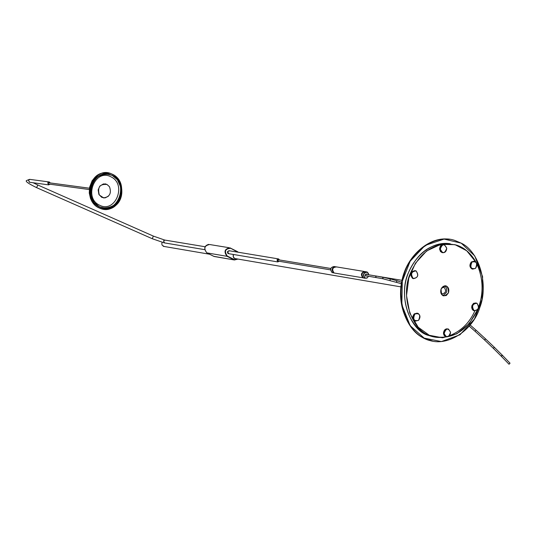 <?xml version="1.0" encoding="UTF-8"?>
<svg xmlns="http://www.w3.org/2000/svg" width="537" height="537" viewBox="0 0 537 537"><rect width="100%" height="100%" fill="white"/><g stroke="black" fill="none" stroke-linecap="round" stroke-linejoin="round"><path stroke-width="0.81" d="M471.338 261.935C469.11 265.426 469.6 267.822 472.795 269.118L472.063 268.997C469.506 267.258 469.264 264.902 471.338 261.935L473.996 261.217L471.338 261.935M472.01 262.029C469.781 267.238 470.936 269.359 475.467 268.399C477.695 263.204 476.541 261.083 472.01 262.029L474.728 261.331C477.299 263.07 477.547 265.426 475.467 268.399L472.728 269.097C470.17 267.359 469.929 265.003 472.01 262.029M439.602 249.114L440.508 251.618L442.595 252.672L441.844 252.551L439.602 249.114C439.917 245.953 441.293 244.463 443.743 244.657C441.293 244.463 439.917 245.953 439.602 249.114M440.266 249.208C442.663 253.988 444.824 253.652 446.744 248.215C444.354 243.436 442.193 243.764 440.266 249.208C440.595 245.98 442.005 244.503 444.495 244.778L446.744 248.215C446.415 251.45 444.998 252.927 442.501 252.645L440.266 249.208M412.51 278.354L413.658 278.663L412.51 278.354C409.677 274.333 410.49 271.749 414.953 270.614C410.49 271.749 409.677 274.333 412.51 278.354M413.161 278.461C417.893 277.931 418.873 275.421 416.115 270.93C411.382 271.453 410.396 273.964 413.161 278.461C410.328 274.34 411.181 271.769 415.712 270.755L416.115 270.93C418.941 275.065 418.088 277.629 413.55 278.629L413.161 278.461M366.435 274.179L365.348 274.709L365.569 275.904L366.502 275.89L365.804 276.038L365.328 274.763L366.006 274.118L366.737 274.474L366.435 274.179M365.751 276.166L365.321 274.662L366.194 273.957L367.013 274.514L366.449 273.991L365.489 274.367L365.267 275.515L365.751 276.166L366.778 275.937L365.751 276.166M363.146 277.911L362.837 277.777C360.502 274.528 361.166 272.454 364.818 271.554C361.166 272.454 360.502 274.528 362.837 277.777L334.336 273.044M366.247 271.803L365.435 271.668C361.723 272.474 361.032 274.541 363.368 277.871L364.375 278.119L363.368 277.871C361.052 274.232 361.844 272.212 365.751 271.809M333.826 272.957L333.517 272.83C331.201 269.641 331.846 267.607 335.457 266.721C331.846 267.607 331.201 269.641 333.517 272.83L332.067 272.581C329.765 269.01 330.544 267.03 334.417 266.647M336.377 266.97C332.504 267.359 331.725 269.339 334.027 272.91C331.705 269.648 332.383 267.621 336.055 266.835L364.207 271.467M364.878 278.126L366.999 278.099L368.536 276.233L366.899 278.146L364.878 278.126C362.542 274.796 363.234 272.729 366.946 271.917L367.268 272.058C363.361 272.46 362.562 274.481 364.878 278.126M368.771 274.81L367.268 272.058L368.771 274.81L402.072 280.334M367.301 272.225L368.731 274.803L368.194 273.038L366.261 271.984L364.737 272.628L363.797 274.092L363.65 275.937L365.032 277.991C362.831 274.528 363.589 272.608 367.301 272.225M368.496 276.226L367.033 277.971L365.032 277.991L367.033 277.971L368.496 276.226M334.86 266.634L334.095 266.513C330.423 267.292 329.752 269.319 332.067 272.581L332.376 272.709M417.128 313.131C412.127 314.95 411.631 317.602 415.638 321.092L414.893 320.938C412.369 319.159 412.161 316.803 414.255 313.87L417.128 313.131M418.524 320.361C420.8 315.071 419.592 312.95 414.906 313.991C412.638 319.287 413.839 321.415 418.524 320.361L415.544 321.066C413.02 319.28 412.812 316.924 414.906 313.991L417.88 313.286C420.404 315.065 420.625 317.421 418.524 320.361M447.777 328.919L446.328 328.872L444.918 329.664L443.569 332.181L443.549 333.96L444.22 335.598L446.247 336.773L445.522 336.618L443.481 333.363C443.851 330.067 445.307 328.59 447.845 328.946M450.55 332.329C448.187 327.704 446.052 328.087 444.139 333.49C446.509 338.115 448.643 337.733 450.55 332.329C450.181 335.638 448.724 337.108 446.173 336.746L444.139 333.49C444.508 330.195 445.958 328.718 448.502 329.074L450.55 332.329M461.236 243.174L474.768 255.948L482.595 276.656L481.998 299.572L474.399 319.106L459.974 334.766L441.374 341.579L424.149 338.102L410.181 325.697L401.844 304.801L402.294 281.267L410.167 261.204L425.123 245.422L444.086 239.072L461.236 243.174C479.246 251.484 488.918 284.946 479.742 307.701C473.077 330.517 446.354 348.063 427.459 339.565L424.149 338.102C406.402 330.765 395.38 298.337 403.999 274.736C410.033 251.907 435.742 233.306 455.027 240.522L461.236 243.174M432.352 340.988C413.396 338.713 396.38 311.406 401.441 283.59C404.569 259.069 427.492 235.81 449.529 239.314C429.56 235.817 407.496 255.981 402.703 277.743C395.615 301.23 406.972 330.953 423.74 338.021L432.352 340.988M442.904 295.645L446.395 292.497L446.703 291.463L446.448 288.02L444.569 285.805L446.448 288.02L446.703 291.463L446.395 292.497L442.904 295.645M448.455 292.846L446.334 295.484L443.381 295.853C440.964 294.591 440.199 292.289 441.092 288.946L443.2 286.315L446.146 285.932C448.576 287.188 449.348 289.497 448.455 292.846C443.649 297.579 441.199 296.283 441.092 288.946C445.905 284.221 448.361 285.516 448.455 292.846M450.308 243.798C427.58 239.851 404.858 265.07 404.542 291.336C403.958 321.428 424.297 341.639 445.858 336.719M449.395 335.746C461.041 331.148 469.533 322.858 474.869 310.883M478.648 306.996C483.81 292.443 483.125 277.857 476.601 263.231C483.125 277.857 483.81 292.443 478.648 306.996M476.205 262.479L466.693 250.745L455.014 244.671L440.897 244.308L426.667 250.92L415.437 263.231L408.791 278.126L406.522 295.605L409.818 313.286L418.216 327.228L429.298 335.276L442.548 337.807L456.913 333.772L469.345 323.469L477.635 309.627C466.666 332.067 451.08 340.827 430.875 335.92C411.899 331.457 399.676 295.679 410.59 272.789C420.867 250.511 436.064 241.247 456.182 245.013C464.21 247.416 470.889 253.236 476.205 262.479M454.114 244.724C434.003 240.965 418.813 250.208 408.55 272.46C397.649 295.316 409.872 331.054 428.835 335.518L434.54 337.035M475.856 302.969L473.587 303.324L471.996 305.405L471.681 307.238L472.104 309.09L473.131 310.339L474.473 310.789L473.412 310.507C470.721 306.553 471.54 304.043 475.856 302.969M476.937 303.257C472.406 303.814 471.452 306.271 474.07 310.621C478.601 310.057 479.554 307.6 476.937 303.257C479.615 307.278 478.776 309.782 474.419 310.775L474.07 310.621C471.385 306.614 472.224 304.11 476.581 303.096L476.937 303.257M502.088 355.078L501.249 356.206L509.042 364.267L509.942 363.16M330.792 268.493L278.361 259.767L277.797 260.955L278.146 261.11L277.649 260.19L278.569 259.901M509.042 364.267L509.895 363.153M469.311 326.221L475.077 331.309L476.03 330.168L475.077 331.309L484.394 339.82L485.273 339.35L485.354 338.699L485.314 339.29L484.394 339.82L493.201 348.211L494.147 347.707L494.174 347.11L494.215 347.58L493.201 348.211L501.249 356.206L502.29 355.601L502.249 355.132L494.221 347.157M397.252 280.824L396.601 281.052L396.715 282.2L396.628 281.026L397.252 280.824L401.683 282.22M390.681 279.025L390.057 279.227L390.191 280.415L390.084 279.2L390.681 279.025L397.125 280.791M383.304 277.354L382.713 277.528L383.015 278.784L382.921 277.367L383.304 277.354L390.547 278.992M376.175 276.038L375.806 276.058L375.779 277.441L376.182 276.045L383.149 277.327M112.569 174.404C93.955 163.939 79.691 199.247 99.043 207.785C117.69 217.847 131.599 183.117 112.569 174.404M107.601 172.8L101.728 173.229L96.472 175.881L92.163 180.68L89.572 187.332L89.263 193.018L90.511 198.509L92.391 202.154L95.002 205.241L97.512 207.154L103.258 209.229M111.944 206.792C118.697 202.704 121.677 196.408 120.872 187.89C124.967 209.423 93.398 216.371 90.625 194.3C86.511 172.431 118.382 165.926 120.872 187.89L120.791 187.883C119.751 182.124 116.885 177.948 112.199 175.364L107.883 173.995L103.023 174.183L98.311 176.17L96.251 177.76L93.055 181.748L91.129 186.406L90.632 189.031L90.733 194.32C91.82 200.126 94.72 204.295 99.446 206.832L103.775 208.155L108.622 207.913L111.025 207.121L115.321 204.308L118.482 200.341L120.382 195.723L121.013 190.487L120.791 187.883M108.367 196.253L105.111 197.885L101.748 197.354L98.889 194.428L98.164 189.923L99.808 186.097L103.44 183.916L106.984 184.433L109.494 186.755M104.984 183.849L105.655 184.003M104.003 197.898L103.319 197.871M279.233 261.291L277.75 261.915L276.998 259.827L278.609 258.935L279.448 259.948L330.799 268.48M278.992 259.874L278.481 259.384L277.354 260.009L277.884 261.472L278.777 261.217M50.25 182.942L49.35 181.989L47.733 182.815L48.578 184.869L50.095 184.238M49.626 184.178L48.692 184.433L48.102 183.003L49.236 182.419L49.773 182.882M440.911 293.048L442.045 293.893C445.824 293.048 446.542 290.893 444.206 287.429L441.83 287.597M163.228 246.248L164.147 246.47L162.167 245.221L161.798 243.919L162.1 242.355M103.634 197.864L99.338 195.038C97.251 187.245 99.835 183.741 107.098 184.52L109.501 186.769C111.683 193.226 109.729 196.931 103.634 197.864L105.124 197.851M106.004 184.063L105.017 183.855M99.446 206.832L105.87 208.262L112.75 206.242L117.999 201.127L120.644 194.595L120.597 186.836L117.408 179.767L112.199 175.364L105.782 173.86L98.862 175.834L93.545 180.956L90.867 187.547L90.928 195.374L94.183 202.469L99.446 206.832M103.802 172.86L110.085 173.317L112.555 174.31C127.108 180.828 123.362 207.577 107.722 209.215L100.909 208.665L98.962 207.866C84.222 201.563 87.967 174.31 103.802 172.86M112.126 175.485C129.914 183.775 116.865 216.049 99.479 206.705C81.429 198.549 94.727 165.819 112.126 175.485M111.005 176.854C127.155 184.372 115.307 213.679 99.526 205.181C83.154 197.784 95.21 168.094 111.005 176.854M164.564 242.912L163.49 240.925L165.02 240.113M152.246 238.717L153.381 236.105L37.778 184.983M26.964 180.419C24.595 180.922 27.817 183.332 36.63 187.655L37.751 184.97L33.187 182.775M48.927 181.929L29.998 179.398L28.414 180.224L29.669 182.298M209.652 244.53L209.645 244.53C204.422 245.55 203.489 248.336 206.846 252.88L206.805 252.853M213.706 256.297L215.149 256.659M237.871 252.182L229.87 247.839C224.607 248.879 223.654 251.705 227.03 256.31L206.846 252.88L213.746 256.317L234.414 259.968L237.972 259.069M237.273 251.531L230.38 248.054L237.32 251.833M229.87 247.839L230.333 248.034M230.38 248.336C225.171 248.806 224.144 251.383 227.292 256.062L227.03 256.31L233.978 259.787L237.784 259.035M238.233 252.242L237.32 251.551L238.26 252.249M227.292 256.062L234.246 259.539M233.36 254.464L233.112 256.156L233.716 257.794L234.629 258.572L236.173 258.76M229.205 253.766L227.93 253.504L227.433 252.048L227.56 251.551L229.675 250.826M228.688 253.679L227.601 251.598M234.897 258.545L235.555 258.659M227.607 251.578L229.158 250.739L227.621 251.598L228.359 253.625M233.407 254.471L233.286 256.773L234.609 258.425L233.313 256.807L233.434 254.478M472.728 269.097L472.063 268.997M442.501 252.645L441.844 252.551M413.55 278.629L412.893 278.522M365.187 278.26L363.677 277.998M415.544 321.066L414.893 320.938M446.173 336.746L445.522 336.618M427.049 339.485L427.459 339.565M446.146 285.932L445.092 285.758M430.882 335.927L428.841 335.518M474.419 310.775L473.755 310.655M510.056 363.213L502.296 355.179M485.401 338.74L494.174 347.11M476.071 330.201L485.354 338.699M470.251 325.066L476.03 330.168M401.421 283.69L382.868 278.75L365.408 275.709M330.564 269.876L277.998 261.083M376.021 276.018L365.643 274.286M100.688 208.631L100.909 208.665C126.517 211.927 126.396 180.982 112.569 174.31L110.085 173.317M36.63 187.655L152.28 238.73L164.241 242.858L204.651 249.645M227.997 253.565L277.763 261.922M29.159 182.204L48.592 184.869M165.007 240.106L205.114 246.752M228.829 250.685L278.253 258.874M164.698 240.052L153.414 236.119M26.984 180.372L29.569 179.351M163.51 246.362L209.524 254.216M234.649 258.505L400.978 286.886M89.27 189.541L48.155 183.976M89.424 188.205L79.597 186.883M79.416 186.856L48.303 182.681M238.005 259.076L234.414 259.968L214.176 256.491L206.832 252.873C203.617 248.624 204.228 245.785 208.665 244.369M209.645 244.53L228.869 247.678"/></g></svg>
